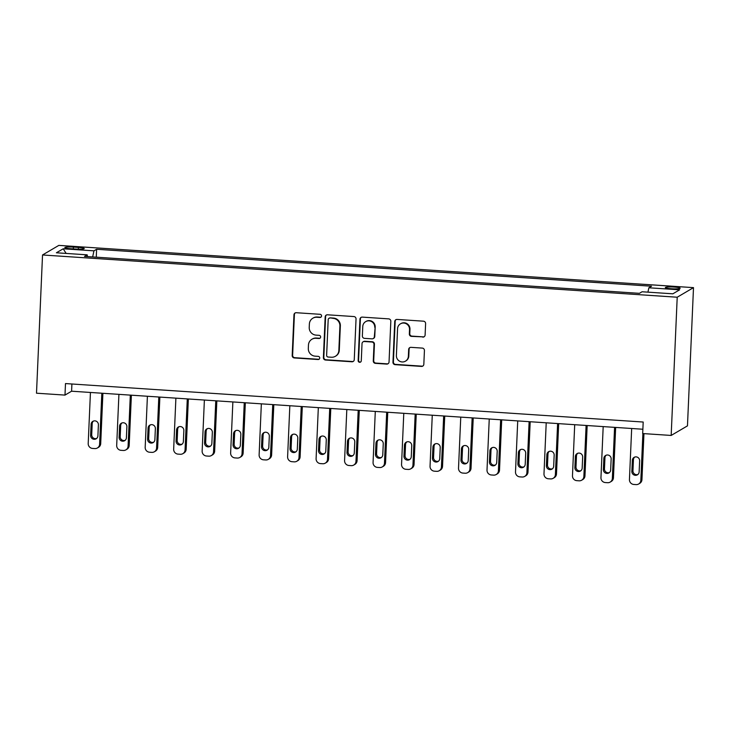 <?xml version="1.0" encoding="UTF-8"?>
<svg xmlns="http://www.w3.org/2000/svg" width="730" height="730" viewBox="0 0 730 730"><rect width="100%" height="100%" fill="white"/><g stroke="black" fill="none" stroke-linecap="round" stroke-linejoin="round"><path stroke-width="1.09" d="M321.565 315.99A1.597 1.56 -120.4 0 0 320.068 314.301L296.298 312.723A2.281 2.226 -120.4 0 0 293.962 314.831L292.183 355.537A2.281 2.226 -120.4 0 0 294.327 357.946L318.088 359.525A1.597 1.56 -120.4 0 0 319.722 358.047A1.597 1.56 -120.4 0 0 318.225 356.359L315.15 356.158A7.3 7.117 -120.4 0 1 308.315 348.447L308.462 345.053A7.3 7.117 -120.4 0 1 315.935 338.291L319.01 338.501A1.597 1.56 -120.4 0 0 320.643 337.023A1.597 1.56 -120.4 0 0 319.147 335.335L316.072 335.125A7.3 7.117 -120.4 0 1 309.228 327.414L309.374 324.02A7.3 7.117 -120.4 0 1 316.847 317.267L319.932 317.468A1.597 1.56 -120.4 0 0 321.565 315.99M674.164 287.072A7.437 0.903 2.5 0 0 665.331 287.574A7.437 0.903 2.5 0 0 671.354 288.733A7.437 0.903 2.5 0 0 680.187 288.222A7.437 0.903 2.5 0 0 674.164 287.072M422.77 337.132A2.281 2.226 -120.4 0 0 425.106 335.015L425.608 323.6A2.281 2.226 -120.4 0 0 423.464 321.182L397.074 319.43A2.281 2.226 -120.4 0 0 394.738 321.538L392.959 362.244A2.281 2.226 -120.4 0 0 395.094 364.653L421.493 366.414A2.281 2.226 -120.4 0 0 423.829 364.297L424.431 350.51A2.281 2.226 -120.4 0 0 422.296 348.091L410.999 347.343A2.281 2.226 -120.4 0 0 408.663 349.451L408.362 356.295A6.105 5.949 -120.4 0 1 399.319 361.04A6.105 5.949 -120.4 0 1 396.39 355.501L397.567 328.701A6.105 5.949 -120.4 0 1 406.61 323.956A6.105 5.949 -120.4 0 1 409.53 329.504L409.338 333.966A2.281 2.226 -120.4 0 0 411.474 336.375L423.208 336.868A2.281 2.226 -120.4 0 0 424.24 336.694M42.532 254.971L36.5 393.196L64.988 395.094L65.49 383.569L643.194 422.031L642.683 433.547L671.171 435.445L677.212 297.22L42.532 254.971L58.829 245.389L693.5 287.638L677.212 297.22M356.039 318.964A2.281 2.226 -120.4 0 0 353.895 316.555L327.505 314.794A2.281 2.226 -120.4 0 0 325.169 316.911L323.39 357.618A2.281 2.226 -120.4 0 0 325.525 360.027L351.924 361.779A2.281 2.226 -120.4 0 0 354.26 359.671L356.039 318.964M362.29 317.112L388.679 318.873A2.281 2.226 -120.4 0 1 390.824 321.282L389.044 361.98A2.281 2.226 -120.4 0 1 386.708 364.097L375.412 363.348A2.281 2.226 -120.4 0 1 373.276 360.93L373.997 344.423A2.281 2.226 -120.4 0 0 371.853 342.014L364.361 341.521A2.281 2.226 -120.4 0 0 362.025 343.629L361.277 360.812A1.597 1.56 -120.4 0 1 358.914 362.062A1.597 1.56 -120.4 0 1 358.147 360.611L359.954 319.229A2.281 2.226 -120.4 0 1 362.29 317.112M70.673 248.72L75.692 249.049A7.2 0.876 2.5 0 0 84.251 248.565A7.2 0.876 2.5 0 0 78.42 247.443L73.411 247.114A7.2 0.876 2.5 0 0 64.842 247.598A7.2 0.876 2.5 0 0 70.673 248.72M87.463 256.595L87.171 254.834L84.507 256.394L639.416 293.332L642.081 291.763L672.85 293.816L679.63 289.828L648.861 287.784L651.525 286.215L96.615 249.277L93.951 250.846L92.664 256.942M87.171 254.834L56.402 252.781L63.191 248.793L93.951 250.846M671.171 435.445L687.468 425.864L693.5 287.638M64.988 395.094L71.595 391.207L642.875 429.24M71.905 383.998L71.595 391.207M96.269 257.179L96.615 249.277M647.939 292.155L648.861 287.784M66.156 253.429L63.191 248.793M321.017 317.112A1.597 1.56 -120.4 0 1 320.37 317.212L317.295 317.002A7.3 7.117 -120.4 0 0 313.279 317.952L312.841 318.207M311.92 339.24L312.358 338.985A7.3 7.117 -120.4 0 1 316.373 338.036L319.448 338.236A1.597 1.56 -120.4 0 0 320.096 338.145M295.276 312.896A2.281 2.226 -120.4 0 0 294.4 314.575L292.63 355.282A2.281 2.226 -120.4 0 0 294.765 357.691L318.535 359.269A1.597 1.56 -120.4 0 0 319.174 359.178M326.474 314.977A2.281 2.226 -120.4 0 0 325.607 316.656L323.828 357.353A2.281 2.226 -120.4 0 0 325.972 359.762L352.362 361.523A2.281 2.226 -120.4 0 0 353.393 361.341M329.823 318.125A1.597 1.56 -120.4 0 0 328.19 319.603L326.629 355.337A1.597 1.56 -120.4 0 0 328.126 357.025L331.374 357.235A7.3 7.117 -120.4 0 0 338.848 350.482L339.915 326.054A7.3 7.117 -120.4 0 0 333.072 318.344L330.27 317.869A1.597 1.56 -120.4 0 0 329.385 318.079L328.947 318.335M335.389 356.295L335.827 356.03A7.3 7.117 -120.4 0 0 339.286 350.218L338.848 350.482M330.27 317.869L333.51 318.088A7.3 7.117 -120.4 0 1 340.353 325.799L339.286 350.218M363.111 341.813L363.549 341.558A2.281 2.226 -120.4 0 1 364.799 341.257L372.3 341.759A2.281 2.226 -120.4 0 1 374.435 344.168L373.714 360.675A2.281 2.226 -120.4 0 0 375.85 363.084L387.146 363.841A2.281 2.226 -120.4 0 0 388.177 363.659M361.259 317.295A2.281 2.226 -120.4 0 0 360.392 318.964L358.585 360.346A1.597 1.56 -120.4 0 0 360.729 361.943M374.745 327.296A6.105 5.949 -120.4 0 0 365.666 321.638A6.105 5.949 -120.4 0 0 362.774 326.502L362.363 335.946A2.281 2.226 -120.4 0 0 364.498 338.355L371.99 338.848A2.281 2.226 -120.4 0 0 374.326 336.74L375.184 327.04A6.105 5.949 -120.4 0 0 366.104 321.382L365.666 321.638M373.249 338.556L373.687 338.3A2.281 2.226 -120.4 0 0 374.773 336.475L374.326 336.74M375.184 327.04L374.773 336.475M400.46 323.846L400.898 323.582A6.105 5.949 -120.4 0 1 409.968 329.239L409.776 333.71A2.281 2.226 -120.4 0 0 411.912 336.119L423.208 336.868M405.469 361.158L405.907 360.894A6.105 5.949 -120.4 0 0 408.8 356.039L408.362 356.295M409.968 347.526A2.281 2.226 -120.4 0 0 409.101 349.195L408.8 356.039M396.043 319.603A2.281 2.226 -120.4 0 0 395.176 321.282L393.397 361.989A2.281 2.226 -120.4 0 0 395.532 364.398L421.931 366.15A2.281 2.226 -120.4 0 0 422.962 365.976M101.826 393.224L99.599 444.278A4.645 4.535 -120.4 0 1 94.845 448.576L92.564 448.43A4.645 4.535 -120.4 0 1 88.202 443.521L90.438 392.466M102.903 393.297L100.703 443.63A4.645 4.535 59.6 0 1 98.495 447.335L97.4 447.974M93.44 421.064A3.714 3.623 -120.4 0 0 92.199 423.655L91.715 434.715A3.714 3.623 -120.4 0 0 96.67 438.438M97.911 435.846L98.395 424.787A3.714 3.623 -120.4 0 0 92.865 421.338A3.714 3.623 -120.4 0 0 91.104 424.303L90.62 435.363A3.714 3.623 -120.4 0 0 96.15 438.803A3.714 3.623 -120.4 0 0 97.911 435.846M130.314 395.122L128.088 446.176A4.645 4.535 -120.4 0 1 123.324 450.474L121.052 450.328A4.645 4.535 -120.4 0 1 116.691 445.409L118.917 394.364M131.382 395.195L129.183 445.528A4.645 4.535 59.6 0 1 126.983 449.224L125.879 449.872M121.928 422.962A3.714 3.623 -120.4 0 0 120.687 425.553L120.204 436.613A3.714 3.623 -120.4 0 0 125.158 440.327M126.4 437.745L126.883 426.685A3.714 3.623 -120.4 0 0 121.353 423.236A3.714 3.623 -120.4 0 0 119.583 426.201L119.109 437.252A3.714 3.623 -120.4 0 0 124.638 440.701A3.714 3.623 -120.4 0 0 126.4 437.745M158.802 397.02L156.576 448.065A4.645 4.535 -120.4 0 1 151.813 452.372L149.531 452.217A4.645 4.535 -120.4 0 1 145.179 447.308L147.405 396.253M159.87 397.084L157.671 447.417A4.645 4.535 59.6 0 1 155.472 451.122L154.368 451.77M150.417 424.86A3.714 3.623 -120.4 0 0 149.175 427.452L148.692 438.502A3.714 3.623 -120.4 0 0 153.638 442.225M154.888 439.633L155.362 428.583A3.714 3.623 -120.4 0 0 149.832 425.134A3.714 3.623 -120.4 0 0 148.071 428.09L147.588 439.15A3.714 3.623 -120.4 0 0 153.118 442.599A3.714 3.623 -120.4 0 0 154.888 439.633M187.291 398.909L185.055 449.963A4.645 4.535 -120.4 0 1 180.301 454.27L178.02 454.115A4.645 4.535 -120.4 0 1 173.667 449.205L175.893 398.151M188.358 398.981L186.159 449.315A4.645 4.535 59.6 0 1 183.96 453.02L182.856 453.668M178.905 426.758A3.714 3.623 -120.4 0 0 177.664 429.34L177.18 440.4A3.714 3.623 -120.4 0 0 182.126 444.123M183.367 441.531L183.85 430.472A3.714 3.623 -120.4 0 0 178.321 427.032A3.714 3.623 -120.4 0 0 176.56 429.988L176.076 441.048A3.714 3.623 -120.4 0 0 181.606 444.497A3.714 3.623 -120.4 0 0 183.367 441.531M215.77 400.806L213.543 451.861A4.645 4.535 -120.4 0 1 208.789 456.168L206.508 456.013A4.645 4.535 -120.4 0 1 202.146 451.103L204.382 400.049M216.846 400.88L214.647 451.213A4.645 4.535 59.6 0 1 212.439 454.918L211.344 455.566M207.393 428.647A3.714 3.623 -120.4 0 0 206.143 431.238L205.668 442.298A3.714 3.623 -120.4 0 0 210.614 446.021M211.855 443.429L212.339 432.37A3.714 3.623 -120.4 0 0 206.809 428.921A3.714 3.623 -120.4 0 0 205.048 431.886L204.564 442.946A3.714 3.623 -120.4 0 0 210.094 446.395A3.714 3.623 -120.4 0 0 211.855 443.429M244.258 402.704L242.031 453.759A4.645 4.535 -120.4 0 1 237.268 458.057L234.996 457.911A4.645 4.535 -120.4 0 1 230.634 453.001L232.87 401.947M245.326 402.777L243.136 453.111A4.645 4.535 59.6 0 1 240.927 456.816L239.832 457.454M235.872 430.545A3.714 3.623 -120.4 0 0 234.631 433.136L234.148 444.196A3.714 3.623 -120.4 0 0 239.102 447.919M240.343 445.327L240.827 434.268A3.714 3.623 -120.4 0 0 235.297 430.819A3.714 3.623 -120.4 0 0 233.536 433.784L233.053 444.844A3.714 3.623 -120.4 0 0 238.582 448.284A3.714 3.623 -120.4 0 0 240.343 445.327M272.746 404.602L270.52 455.657A4.645 4.535 -120.4 0 1 265.757 459.955L263.475 459.809A4.645 4.535 -120.4 0 1 259.123 454.89L261.349 403.845M273.814 404.675L271.615 455.009A4.645 4.535 59.6 0 1 269.416 458.705L268.312 459.352M264.36 432.443A3.714 3.623 -120.4 0 0 263.119 435.034L262.636 446.094A3.714 3.623 -120.4 0 0 267.591 449.808M268.832 447.225L269.315 436.166A3.714 3.623 -120.4 0 0 263.785 432.717A3.714 3.623 -120.4 0 0 262.015 435.682L261.532 446.733A3.714 3.623 -120.4 0 0 267.061 450.182A3.714 3.623 -120.4 0 0 268.832 447.225M301.234 406.5L299.008 457.546A4.645 4.535 -120.4 0 1 294.245 461.853L291.963 461.698A4.645 4.535 -120.4 0 1 287.611 456.788L289.837 405.734M302.302 406.564L300.103 456.898A4.645 4.535 59.6 0 1 297.904 460.603L296.8 461.25M292.849 434.341A3.714 3.623 -120.4 0 0 291.608 436.932L291.124 447.983A3.714 3.623 -120.4 0 0 296.07 451.706M297.311 449.114L297.794 438.064A3.714 3.623 -120.4 0 0 292.265 434.615A3.714 3.623 -120.4 0 0 290.504 437.571L290.02 448.631A3.714 3.623 -120.4 0 0 295.55 452.08A3.714 3.623 -120.4 0 0 297.311 449.114M329.723 408.389L327.487 459.444A4.645 4.535 -120.4 0 1 322.733 463.751L320.452 463.596A4.645 4.535 -120.4 0 1 316.099 458.686L318.326 407.632M330.79 408.462L328.591 458.796A4.645 4.535 59.6 0 1 326.383 462.501L325.288 463.149M321.337 436.239A3.714 3.623 -120.4 0 0 320.096 438.821L319.612 449.881A3.714 3.623 -120.4 0 0 324.558 453.604M325.799 451.012L326.283 439.953A3.714 3.623 -120.4 0 0 320.753 436.513A3.714 3.623 -120.4 0 0 318.992 439.469L318.508 450.529A3.714 3.623 -120.4 0 0 324.038 453.978A3.714 3.623 -120.4 0 0 325.799 451.012M358.202 410.287L355.975 461.342A4.645 4.535 -120.4 0 1 351.221 465.649L348.94 465.494A4.645 4.535 -120.4 0 1 344.578 460.584L346.814 409.53M359.279 410.36L357.079 460.694A4.645 4.535 59.6 0 1 354.871 464.399L353.776 465.046M349.816 438.128A3.714 3.623 -120.4 0 0 348.575 440.719L348.091 451.779A3.714 3.623 -120.4 0 0 353.046 455.502M354.287 452.91L354.771 441.851A3.714 3.623 -120.4 0 0 349.241 438.401A3.714 3.623 -120.4 0 0 347.48 441.367L346.996 452.427A3.714 3.623 -120.4 0 0 352.526 455.876A3.714 3.623 -120.4 0 0 354.287 452.91M386.69 412.185L384.464 463.24A4.645 4.535 -120.4 0 1 379.7 467.538L377.428 467.392A4.645 4.535 -120.4 0 1 373.066 462.482L375.293 411.428M387.758 412.258L385.559 462.592A4.645 4.535 59.6 0 1 383.359 466.297L382.255 466.935M378.304 440.026A3.714 3.623 -120.4 0 0 377.063 442.617L376.58 453.677A3.714 3.623 -120.4 0 0 381.534 457.4M382.776 454.808L383.259 443.749A3.714 3.623 -120.4 0 0 377.729 440.299A3.714 3.623 -120.4 0 0 375.968 443.265L375.485 454.325A3.714 3.623 -120.4 0 0 381.014 457.765A3.714 3.623 -120.4 0 0 382.776 454.808M415.178 414.083L412.952 465.138A4.645 4.535 -120.4 0 1 408.189 469.436L405.907 469.29A4.645 4.535 -120.4 0 1 401.555 464.371L403.781 413.326M416.246 414.147L414.047 464.49A4.645 4.535 59.6 0 1 411.848 468.186L410.744 468.833M406.793 441.924A3.714 3.623 -120.4 0 0 405.551 444.515L405.068 455.575A3.714 3.623 -120.4 0 0 410.014 459.289M411.264 456.706L411.738 445.647A3.714 3.623 -120.4 0 0 406.209 442.197A3.714 3.623 -120.4 0 0 404.447 445.163L403.964 456.213A3.714 3.623 -120.4 0 0 409.493 459.663A3.714 3.623 -120.4 0 0 411.264 456.706M443.667 415.972L441.431 467.027A4.645 4.535 -120.4 0 1 436.677 471.334L434.396 471.178A4.645 4.535 -120.4 0 1 430.043 466.269L432.269 415.215M444.734 416.045L442.535 466.379A4.645 4.535 59.6 0 1 440.336 470.083L439.232 470.731M435.281 443.822A3.714 3.623 -120.4 0 0 434.04 446.413L433.556 457.464A3.714 3.623 -120.4 0 0 438.502 461.187M439.743 458.595L440.226 447.545A3.714 3.623 -120.4 0 0 434.697 444.096A3.714 3.623 -120.4 0 0 432.936 447.052L432.452 458.112A3.714 3.623 -120.4 0 0 437.982 461.561A3.714 3.623 -120.4 0 0 439.743 458.595M472.146 417.87L469.919 468.925A4.645 4.535 -120.4 0 1 465.165 473.232L462.884 473.077A4.645 4.535 -120.4 0 1 458.522 468.167L460.758 417.113M473.223 417.943L471.023 468.277A4.645 4.535 59.6 0 1 468.815 471.981L467.72 472.629M463.769 445.72A3.714 3.623 -120.4 0 0 462.519 448.302L462.044 459.362A3.714 3.623 -120.4 0 0 466.99 463.085M468.231 460.493L468.715 449.434A3.714 3.623 -120.4 0 0 463.185 445.993A3.714 3.623 -120.4 0 0 461.424 448.95L460.94 460.01A3.714 3.623 -120.4 0 0 466.47 463.459A3.714 3.623 -120.4 0 0 468.231 460.493M500.634 419.768L498.408 470.823A4.645 4.535 -120.4 0 1 493.644 475.13L491.372 474.974A4.645 4.535 -120.4 0 1 487.01 470.065L489.246 419.011M501.702 419.841L499.512 470.175A4.645 4.535 59.6 0 1 497.303 473.88L496.208 474.527M492.248 447.609A3.714 3.623 -120.4 0 0 491.007 450.2L490.523 461.26A3.714 3.623 -120.4 0 0 495.478 464.983M496.719 462.391L497.203 451.332A3.714 3.623 -120.4 0 0 491.673 447.882A3.714 3.623 -120.4 0 0 489.912 450.848L489.428 461.907A3.714 3.623 -120.4 0 0 494.958 465.357A3.714 3.623 -120.4 0 0 496.719 462.391M529.122 421.666L526.896 472.721A4.645 4.535 -120.4 0 1 522.133 477.018L519.851 476.873A4.645 4.535 -120.4 0 1 515.499 471.963L517.725 420.909M530.19 421.739L527.991 472.073A4.645 4.535 59.6 0 1 525.792 475.777L524.688 476.416M520.736 449.507A3.714 3.623 -120.4 0 0 519.495 452.098L519.012 463.158A3.714 3.623 -120.4 0 0 523.967 466.871M525.208 464.289L525.691 453.23A3.714 3.623 -120.4 0 0 520.161 449.78A3.714 3.623 -120.4 0 0 518.391 452.746L517.908 463.805A3.714 3.623 -120.4 0 0 523.447 467.246A3.714 3.623 -120.4 0 0 525.208 464.289M557.611 423.564L555.384 474.619A4.645 4.535 -120.4 0 1 550.621 478.917L548.339 478.77A4.645 4.535 -120.4 0 1 543.987 473.852L546.213 422.807M558.678 423.628L556.479 473.971A4.645 4.535 59.6 0 1 554.28 477.666L553.176 478.314M549.225 451.405A3.714 3.623 -120.4 0 0 547.984 453.996L547.5 465.056A3.714 3.623 -120.4 0 0 552.446 468.769M553.687 466.187L554.17 455.128A3.714 3.623 -120.4 0 0 548.641 451.678A3.714 3.623 -120.4 0 0 546.88 454.644L546.396 465.694A3.714 3.623 -120.4 0 0 551.926 469.144A3.714 3.623 -120.4 0 0 553.687 466.187M586.099 425.453L583.863 476.508A4.645 4.535 -120.4 0 1 579.109 480.814L576.828 480.659A4.645 4.535 -120.4 0 1 572.475 475.75L574.702 424.696M587.166 425.526L584.967 475.86A4.645 4.535 59.6 0 1 582.768 479.564L581.664 480.212M577.713 453.303A3.714 3.623 -120.4 0 0 576.472 455.885L575.988 466.945A3.714 3.623 -120.4 0 0 580.934 470.667M582.175 468.076L582.659 457.026A3.714 3.623 -120.4 0 0 577.129 453.576A3.714 3.623 -120.4 0 0 575.368 456.533L574.884 467.592A3.714 3.623 -120.4 0 0 580.414 471.042A3.714 3.623 -120.4 0 0 582.175 468.076M614.578 427.351L612.351 478.405A4.645 4.535 -120.4 0 1 607.597 482.712L605.316 482.557A4.645 4.535 -120.4 0 1 600.954 477.648L603.19 426.594M615.655 427.424L613.455 477.758A4.645 4.535 59.6 0 1 611.247 481.462L610.152 482.11M606.192 455.201A3.714 3.623 -120.4 0 0 604.951 457.783L604.467 468.842A3.714 3.623 -120.4 0 0 609.422 472.565M610.663 469.974L611.147 458.914A3.714 3.623 -120.4 0 0 605.617 455.474A3.714 3.623 -120.4 0 0 603.856 458.431L603.372 469.49A3.714 3.623 -120.4 0 0 608.902 472.94A3.714 3.623 -120.4 0 0 610.663 469.974M642.884 433.556L640.84 480.303A4.645 4.535 -120.4 0 1 636.076 484.611L633.804 484.455A4.645 4.535 -120.4 0 1 629.442 479.546L631.669 428.492M643.951 433.629L641.944 479.656A4.645 4.535 59.6 0 1 639.736 483.36L638.631 484.008M634.68 457.089A3.714 3.623 -120.4 0 0 633.439 459.681L632.956 470.74A3.714 3.623 -120.4 0 0 637.911 474.464M639.152 471.872L639.635 460.812A3.714 3.623 -120.4 0 0 634.105 457.363A3.714 3.623 -120.4 0 0 632.344 460.329L631.861 471.388A3.714 3.623 -120.4 0 0 637.39 474.838A3.714 3.623 -120.4 0 0 639.152 471.872M73.328 248.893L73.411 247.114M78.347 249.167L78.42 247.443M99.599 444.278L100.703 443.63M91.715 434.715L90.62 435.363M92.199 423.655L91.104 424.303M128.088 446.176L129.183 445.528M120.204 436.613L119.109 437.252M120.687 425.553L119.583 426.201M156.576 448.065L157.671 447.417M148.692 438.502L147.588 439.15M149.175 427.452L148.071 428.09M185.055 449.963L186.159 449.315M177.18 440.4L176.076 441.048M177.664 429.34L176.56 429.988M213.543 451.861L214.647 451.213M205.668 442.298L204.564 442.946M206.143 431.238L205.048 431.886M242.031 453.759L243.136 453.111M234.148 444.196L233.053 444.844M234.631 433.136L233.536 433.784M270.52 455.657L271.615 455.009M262.636 446.094L261.532 446.733M263.119 435.034L262.015 435.682M299.008 457.546L300.103 456.898M291.124 447.983L290.02 448.631M291.608 436.932L290.504 437.571M327.487 459.444L328.591 458.796M319.612 449.881L318.508 450.529M320.096 438.821L318.992 439.469M355.975 461.342L357.079 460.694M348.091 451.779L346.996 452.427M348.575 440.719L347.48 441.367M384.464 463.24L385.559 462.592M376.58 453.677L375.485 454.325M377.063 442.617L375.968 443.265M412.952 465.138L414.047 464.49M405.068 455.575L403.964 456.213M405.551 444.515L404.447 445.163M441.431 467.027L442.535 466.379M433.556 457.464L432.452 458.112M434.04 446.413L432.936 447.052M469.919 468.925L471.023 468.277M462.044 459.362L460.94 460.01M462.519 448.302L461.424 448.95M498.408 470.823L499.512 470.175M490.523 461.26L489.428 461.907M491.007 450.2L489.912 450.848M526.896 472.721L527.991 472.073M519.012 463.158L517.908 463.805M519.495 452.098L518.391 452.746M555.384 474.619L556.479 473.971M547.5 465.056L546.396 465.694M547.984 453.996L546.88 454.644M583.863 476.508L584.967 475.86M575.988 466.945L574.884 467.592M576.472 455.885L575.368 456.533M612.351 478.405L613.455 477.758M604.467 468.842L603.372 469.49M604.951 457.783L603.856 458.431M640.84 480.303L641.944 479.656M632.956 470.74L631.861 471.388M633.439 459.681L632.344 460.329"/></g></svg>
